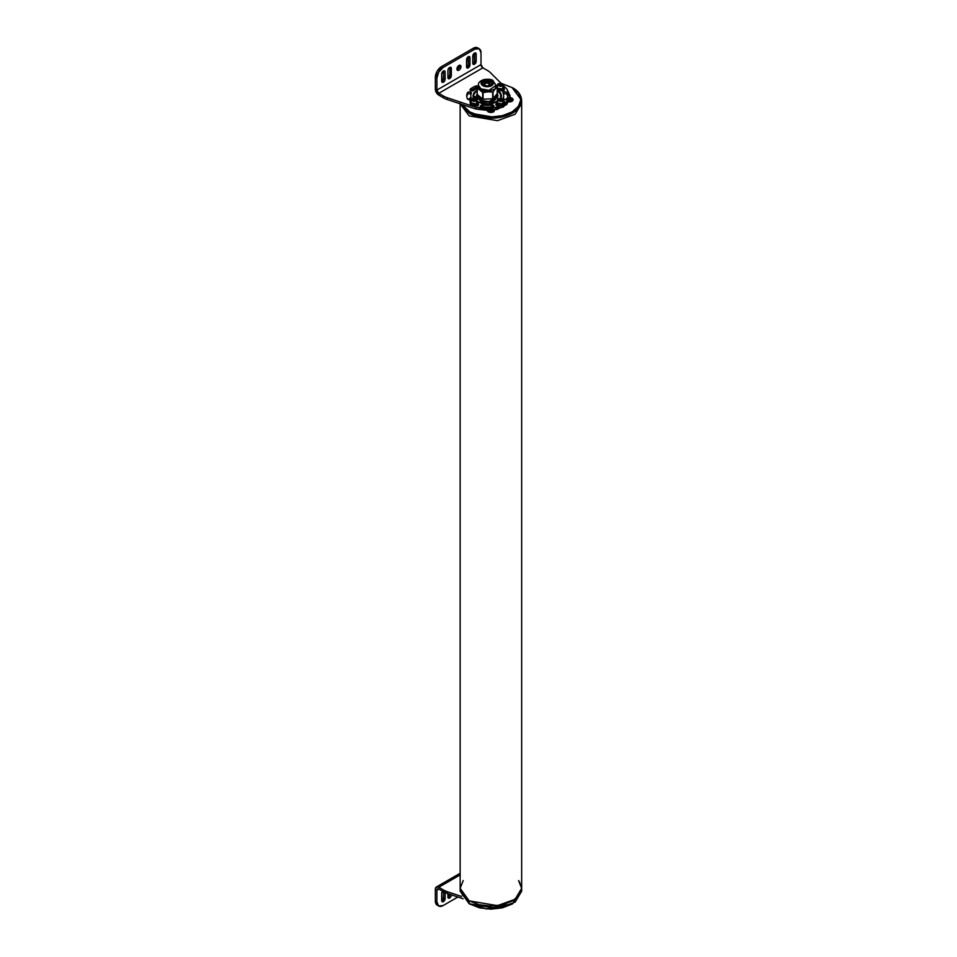 <?xml version="1.0" encoding="UTF-8"?>
<svg xmlns="http://www.w3.org/2000/svg" width="957" height="957" viewBox="0 0 957 957"><rect width="100%" height="100%" fill="white"/><g stroke="black" fill="none" stroke-linecap="round" stroke-linejoin="round"><path stroke-width="1.44" d="M471.37 101.167L470.222 102.782L471.37 104.397L474.17 105.067L476.969 104.397L478.129 102.782L476.969 101.167M470.246 103.069A3.96 2.285 0 0 0 471.37 104.971A3.96 2.285 0 0 0 475.438 105.521A3.96 2.285 0 0 0 478.093 103.655M477.244 101.346A3.96 2.285 180 0 1 478.093 103.081A3.96 2.285 180 0 1 475.438 104.947A3.96 2.285 180 0 1 471.37 104.397A3.96 2.285 180 0 1 470.258 102.471M497.269 89.204L500.272 89.994L503.071 89.324L504.231 87.709L503.071 86.094M497.473 89.898A3.96 2.285 0 0 0 501.54 90.448A3.96 2.285 0 0 0 504.195 88.594M503.346 86.274A3.96 2.285 180 0 1 504.195 88.02A3.96 2.285 180 0 1 501.54 89.874A3.96 2.285 180 0 1 497.473 89.324M497.473 101.167L496.312 102.782L497.473 104.397L500.272 105.067L503.071 104.397L504.231 102.782L503.071 101.167M496.348 103.069A3.96 2.285 0 0 0 497.473 104.971A3.96 2.285 0 0 0 501.54 105.521A3.96 2.285 0 0 0 504.195 103.655M503.346 101.346A3.96 2.285 180 0 1 504.195 103.081A3.96 2.285 180 0 1 501.54 104.947A3.96 2.285 180 0 1 497.473 104.397A3.96 2.285 180 0 1 496.348 102.471M497.269 88.116L502.449 88.965L503.346 85.197L502.449 86.453L497.197 85.197L498.095 83.941L497.197 85.197L502.449 86.453L503.346 85.197L502.281 83.857M497.64 84.838L500.272 83.319L502.904 84.838L500.272 86.357L497.64 84.838M500.894 85.556L500.738 84.037L501.767 84.623L501.289 85.532L498.776 85.053L501.289 85.532L501.767 84.623L500.738 84.037L499.255 84.156L499.255 85.592M498.262 83.857L498.406 83.761C501.863 83.199 503.107 83.917 502.138 85.915C498.681 86.477 497.437 85.759 498.406 83.761L498.095 83.941M499.65 85.556L501.767 86.058M472.16 98.93L471.095 100.27L471.095 102.782L476.347 104.038L477.244 100.27L476.347 101.526L471.095 100.27L471.992 99.014L471.095 100.27L476.347 101.526L477.244 100.27L476.191 98.93M471.538 99.911L474.17 98.392L476.813 99.911L474.17 101.43L471.538 99.911M473.153 100.652L473.153 99.217L474.636 99.097L475.665 99.695L475.186 100.593L472.686 100.126L475.186 100.593L475.665 99.695L474.636 99.097L472.686 100.126L473.153 99.217L473.153 100.652L475.665 101.131M477.244 100.27C477.316 98.691 475.593 98.2 472.088 98.81L472.303 98.834C475.761 98.272 477.005 98.99 476.036 100.987C472.579 101.55 471.334 100.832 472.303 98.834L471.992 99.014M474.792 100.629L474.636 99.097L474.636 100.533L473.548 100.629M469.72 100.09L470.916 98.786L469.803 99.719M470.401 99.061L469.576 99.743M489.374 110.749A1.519 0.873 0 0 0 489.828 111.371A1.519 0.873 180 0 0 491.3 111.598L492.377 110.976A1.519 0.873 180 0 1 491.3 111.598L489.828 111.371A1.519 0.873 0 0 0 491.3 111.598A1.519 0.873 0 0 0 492.377 110.976A1.519 0.873 0 0 0 492.341 110.474M492.831 109.636L493.621 110.749L492.831 111.861L488.979 111.861L488.178 110.749L488.979 111.861L493.513 110.294M487.831 111.036L488.058 111.706M493.752 111.706L493.68 110.282M509.746 100.94L510.823 100.318A1.519 0.873 180 0 1 509.746 100.94A1.519 0.873 0 0 0 510.823 100.318L509.746 100.94A1.519 0.873 0 0 1 509.327 100.975M511.528 99.121L512.21 101.047L511.409 99.061M509.351 98.523L512.079 100.09L511.277 101.203L508.992 101.657L511.457 98.966L510.009 98.571M510.823 100.318L510.428 99.48A1.519 0.873 0 0 0 509.89 99.277A1.519 0.873 180 0 1 510.428 99.48A1.519 0.873 180 0 1 510.823 100.318A1.519 0.873 0 0 0 510.428 99.48L508.968 99.253M498.262 98.93L497.197 100.27L497.197 102.782L502.449 104.038L503.346 100.27L502.449 101.526L497.197 100.27L498.095 99.014L497.197 100.27L502.449 101.526L503.346 100.27L502.281 98.93M497.64 99.911L500.272 98.392L502.904 99.911L500.272 101.43L497.64 99.911M498.776 100.126L501.289 100.593L501.767 99.695L500.738 99.097L498.776 100.126L501.289 100.593L501.767 99.695L500.738 99.097L500.738 100.533L501.767 101.131M503.346 100.27C503.418 98.691 501.695 98.2 498.19 98.81L498.406 98.834C501.863 98.272 503.107 98.99 502.138 100.987C498.681 101.55 497.437 100.832 498.406 98.834L498.095 99.014M500.894 100.629L499.255 100.652L499.255 99.217L500.738 99.097L500.738 100.533L499.65 100.629M445.125 79.228L443.57 78.33L443.57 71.153L445.125 72.05L443.57 71.153L443.57 78.33L445.125 79.228L445.125 72.05L445.125 79.228A2.416 1.4 -60 0 1 444.072 81.656A2.416 1.4 -60 0 1 442.206 82.302A2.416 1.4 -60 0 1 441.703 81.201L441.703 74.024A2.416 1.4 -60 0 1 442.66 71.703A2.416 1.4 -60 0 1 444.443 70.866A2.416 1.4 -60 0 1 445.125 72.05L444.622 70.95L443.414 71.069L441.703 74.024L442.206 82.302L444.622 80.914L445.125 79.228M441.715 81.369A2.416 1.4 120 0 0 443.57 78.33M447.924 70.435L447.924 77.613L447.924 70.435A2.416 1.4 -60 0 1 448.869 68.114A2.416 1.4 -60 0 1 450.663 67.277A2.416 1.4 -60 0 1 451.333 68.461L449.778 67.564L449.778 74.742L451.333 75.639A2.416 1.4 -60 0 1 450.28 78.067A2.416 1.4 -60 0 1 448.414 78.713A2.416 1.4 -60 0 1 447.924 77.613L448.414 78.713L449.623 78.594L451.333 75.639L449.778 74.742L449.778 67.564L451.333 68.461L451.333 75.639L450.831 67.361L448.414 68.748L447.924 70.435M447.924 77.78A2.416 1.4 120 0 0 449.778 74.742L448.079 77.696M456.932 69A2.859 1.651 -60 0 1 458.056 66.26A2.859 1.651 -60 0 1 460.173 65.267A2.859 1.651 -60 0 1 460.963 66.667A2.859 1.651 -60 0 1 459.85 69.406A2.859 1.651 -60 0 1 457.721 70.399A2.859 1.651 -60 0 1 456.932 69L457.518 67.014L460.377 65.363L460.377 68.665L458.953 70.172L457.518 70.304L456.932 69M456.968 69.466A2.859 1.651 120 0 0 459.42 65.77M466.561 67.014A2.416 1.4 120 0 0 468.428 63.975L469.983 64.873L469.983 57.695L469.48 56.595L468.272 56.714L467.064 57.994L466.561 66.846L466.561 59.669A2.416 1.4 -60 0 1 467.614 57.241A2.416 1.4 -60 0 1 469.48 56.595A2.416 1.4 -60 0 1 469.983 57.695L468.428 56.798A2.416 1.4 120 0 0 468.416 56.63M469.983 64.873A2.416 1.4 -60 0 1 469.026 67.193A2.416 1.4 -60 0 1 467.231 68.031A2.416 1.4 -60 0 1 466.561 66.846L467.064 67.959L468.272 67.839L469.983 64.873L468.428 63.975L468.428 56.798L469.983 57.695L469.983 64.873M472.782 63.425A2.416 1.4 120 0 0 474.636 60.387L476.191 61.284L476.191 54.106L475.689 53.006L474.481 53.125L473.272 54.405L472.77 63.258L472.77 56.08A2.416 1.4 -60 0 1 473.835 53.652A2.416 1.4 -60 0 1 475.689 53.006A2.416 1.4 -60 0 1 476.191 54.106L474.636 53.221A2.416 1.4 120 0 0 474.636 53.042M476.191 61.284A2.416 1.4 -60 0 1 475.246 63.605A2.416 1.4 -60 0 1 473.452 64.442A2.416 1.4 -60 0 1 472.77 63.258L473.272 64.37L474.481 64.251L476.191 61.284L474.636 60.387L474.636 53.221L476.191 54.106L476.191 61.284M503.095 93.367A16.436 9.486 180 0 1 503.657 95.82A16.436 9.486 180 0 1 503.095 98.272L503.095 98.882L503.095 98.272A16.436 9.486 0 0 0 503.095 93.367A2.022 1.172 180 0 1 503.023 93.044A2.022 1.172 180 0 1 504.806 91.908A2.022 1.172 180 0 1 506.995 92.757A20.48 11.819 180 0 1 507.7 95.82A20.48 11.819 180 0 1 506.995 98.882A2.022 1.172 180 0 1 504.889 99.743A2.022 1.172 180 0 1 503.035 98.703A2.022 1.172 180 0 1 503.095 98.272L504.53 99.707L506.995 98.882A20.48 11.819 180 0 0 506.995 92.757L506.995 94.552L506.995 92.757L506.062 92.051L504.53 91.932L503.095 93.367M503.585 96.717A16.436 9.486 180 0 1 503.406 99.253A16.436 9.486 0 0 0 503.657 97.614L503.657 95.82M503.346 100.999A2.022 1.172 0 0 0 504.16 101.418M506.062 93.846L506.995 94.552A20.48 11.819 0 0 1 507.641 96.717A20.48 11.819 0 0 0 506.995 94.552A2.022 1.172 0 0 0 505.416 93.702A2.022 1.172 0 0 0 503.406 94.169M471.346 98.882L471.346 98.272A16.436 9.486 180 0 1 470.784 95.82A16.436 9.486 180 0 1 471.346 93.367A16.436 9.486 0 0 0 471.346 98.272A2.022 1.172 180 0 1 471.418 98.595A2.022 1.172 180 0 1 469.648 99.731A2.022 1.172 180 0 1 467.447 98.882A20.48 11.819 180 0 1 466.741 95.82A20.48 11.819 180 0 1 467.447 92.757A2.022 1.172 180 0 1 469.552 91.896A2.022 1.172 180 0 1 471.406 92.937A2.022 1.172 180 0 1 471.346 93.367L469.923 91.932L468.38 92.051L467.447 92.757L467.447 94.552L467.447 92.757A20.48 11.819 180 0 0 467.447 98.882L469.923 99.707L471.346 98.882M470.784 95.82L470.784 97.614A16.436 9.486 0 0 0 471.035 99.253A16.436 9.486 180 0 1 470.868 96.717M471.035 94.169A2.022 1.172 0 0 0 469.038 93.702A2.022 1.172 0 0 0 467.447 94.552A20.48 11.819 0 0 0 466.801 96.717A20.48 11.819 0 0 1 467.447 94.552M500.678 90.377L503.502 90.664L503.992 89.037A2.022 1.172 180 0 1 504.339 89.874A2.022 1.172 180 0 1 502.987 90.807A2.022 1.172 180 0 1 500.918 90.544M503.992 90.377L503.992 89.168M477.172 94.336L477.172 87.745A2.022 1.172 0 0 0 475.473 87.924L475.473 86.13A20.48 11.819 180 0 0 470.449 89.037L470.94 90.664L473.763 90.377A16.436 9.486 180 0 1 477.172 88.319A16.436 9.486 0 0 0 473.763 90.377A2.022 1.172 180 0 1 471.502 90.819A2.022 1.172 180 0 1 470.078 89.719A2.022 1.172 180 0 1 470.449 89.037A20.48 11.819 180 0 1 475.473 86.13A2.022 1.172 180 0 1 478.057 86.262M478.297 86.417L475.473 86.13L475.473 87.924A20.48 11.819 0 0 0 470.76 90.58A20.48 11.819 0 0 1 475.473 87.924M470.27 102.423A2.022 1.172 180 0 1 470.102 101.765A2.022 1.172 180 0 1 471.095 100.916L470.114 101.729L470.449 102.602M478.069 103.727A2.022 1.172 180 0 1 478.656 104.54A2.022 1.172 180 0 1 477.591 105.581A2.022 1.172 180 0 1 475.497 105.509M477.926 105.449A2.022 1.172 0 0 0 477.794 105.39L477.794 104.265M473.619 98.332L472.937 95.82L477.172 89.958L474.026 92.662L472.937 95.82L474.026 98.978M500.415 98.978L501.504 95.82L500.415 92.662L497.269 89.958L501.504 95.82L500.822 98.332M496.492 102.088L477.962 102.088M496.647 104.265L496.647 105.39A16.436 9.486 180 0 0 497.532 104.995M496.647 103.595L496.157 105.21L498.968 105.497A2.022 1.172 180 0 1 495.798 104.684A2.022 1.172 180 0 1 496.372 103.727M493.286 107.005A2.022 1.172 0 0 0 491.479 106.777L491.479 104.983A2.022 1.172 180 0 1 494.015 106.131A2.022 1.172 180 0 1 492.52 107.232A20.48 11.819 180 0 1 481.921 107.232A2.022 1.172 180 0 1 480.426 106.048A2.022 1.172 180 0 1 482.974 104.983L482.974 106.777A16.436 9.486 0 0 0 491.479 106.777L491.479 104.983A16.436 9.486 180 0 1 482.974 104.983L482.974 106.777A2.022 1.172 0 0 0 481.156 107.005M510.069 95.82L507.007 89.228L503.346 85.556L507.007 89.228L509.878 97.542L503.382 105.15L490.199 108.895L475.796 107.244L447.29 97.734A17.573 10.144 180 0 1 443.641 96.131L438.761 93.308L436.894 90.078L481 64.609A2.632 1.519 -120 0 0 482.866 67.839L487.759 70.662A17.573 10.144 180 0 1 490.546 72.768L501.097 83.307L490.546 72.768A17.573 10.144 0 0 0 487.759 70.662L482.866 67.839L438.761 93.308L443.641 96.131A17.573 10.144 0 0 0 447.29 97.734L447.29 99.528L447.29 97.734L475.796 107.244L475.796 109.038L496.874 109.576L506.72 104.492L510.069 97.614L510.069 95.82L506.72 102.698L496.874 107.782L475.796 107.244L475.796 109.038L447.29 99.528A17.573 10.144 180 0 1 443.641 97.925A17.573 10.144 0 0 0 447.29 99.528L475.796 109.038L490.199 110.689L503.382 106.945L509.878 99.337L510.069 97.064M492.52 107.232A20.48 11.819 180 0 1 481.921 107.232L480.498 105.808L482.974 104.983A16.436 9.486 0 0 0 491.479 104.983L493.956 105.808L492.52 107.232M503.346 100.916L504.327 101.729L503.992 102.602M497.317 101.645L492.688 103.44L487.221 104.062L481.754 103.44L477.124 101.645M477.794 103.595L478.297 105.21L475.473 105.497M496.157 86.417L497.461 85.939M443.641 96.131L443.641 97.925L438.761 95.102A4.833 2.787 60 0 1 435.339 89.18L436.344 92.542L438.761 95.102L443.641 97.925L443.641 96.131M469.923 101.502L471.143 100.952M503.298 100.952L504.53 101.502M491.479 106.777A16.436 9.486 180 0 1 482.974 106.777M477.794 105.39A16.436 9.486 180 0 1 476.909 104.995M470.114 91.705L470.94 92.458M503.502 92.458L504.327 91.705M503.681 90.58A20.48 11.819 0 0 0 502.88 89.994M473.237 48.281L474.792 49.178L443.103 67.469L441.56 66.571L443.103 67.469L438.713 72.11L436.894 78.235A8.792 5.072 -60 0 1 443.103 67.469L474.792 49.178A8.792 5.072 -60 0 1 479.182 48.747A8.792 5.072 -60 0 1 481 52.767L481 64.609L482.866 67.839L438.761 93.308A2.632 1.519 60 0 1 436.894 90.078L436.894 78.235L435.339 77.338L436.894 78.235L436.894 90.078L481 64.609L481 52.767L479.182 48.747L474.792 49.178L473.237 48.281L441.56 66.571A8.792 5.072 120 0 0 435.339 77.338L435.339 89.18L435.339 77.338L437.158 71.213L441.56 66.571L473.237 48.281L477.627 47.85A8.792 5.072 120 0 0 473.237 48.281M474.636 60.387L474.636 53.221M472.925 63.353L474.134 62.073M468.428 63.975L468.428 56.798M466.717 66.942L467.925 65.662M457.398 69.275L458.822 67.768M477.722 98.415L478.739 95.748L477.722 98.284L480.605 100.593M496.898 98.164L496.898 97.159L494.482 100.27L496.898 97.159L495.762 95.377L496.731 96.155M495.343 97.363L493.19 100.401L487.017 101.909L481.479 100.533L479.098 97.339M477.722 98.284L477.543 97.267M479.098 96.047L481.479 100.533L481.479 98.069L481.479 100.533L488.955 101.801L495.355 97.219L495.355 95.879M485.223 85.651A2.632 1.519 180 0 1 484.613 84.455A2.632 1.519 180 0 1 486.383 83.223A2.632 1.519 180 0 1 489.087 83.582L489.087 85.592L489.087 83.582A2.632 1.519 180 0 1 489.84 84.862A2.632 1.519 180 0 1 489.218 85.651M488.632 85.879L489.087 83.582A2.632 1.519 180 0 1 489.84 84.862M484.613 84.455A2.632 1.519 180 0 1 486.383 83.223A2.632 1.519 180 0 1 489.087 83.582L489.398 83.044C485.139 82.266 483.692 83.103 485.043 85.556L484.146 84.348L485.127 82.996L487.125 82.529L489.398 83.044L490.295 84.36L488.716 85.867M485.749 85.867L485.043 85.556M497.197 86.776L496.013 85.376L497.197 86.776L497.197 93.367M492.676 98.774L493.046 92.039L492.676 98.774L492.676 92.183L479.959 89.611L482.675 92.494L482.675 99.085L482.675 92.494L487.879 91.812L483.07 92.602L483.07 99.193L492.676 98.774M495.917 86.034L495.14 88.953L487.879 91.812L493.046 92.039L495.14 88.953L493.046 92.039L493.046 98.643L497.233 93.619L497.233 87.027L495.14 88.953L497.233 87.027M490.486 81.644A4.618 2.668 180 0 1 491.79 83.881A4.618 2.668 180 0 0 490.486 81.644L490.797 81.106A5.048 2.919 0 0 0 483.644 81.106A5.048 2.919 0 0 0 483.644 85.221A5.048 2.919 0 0 0 490.797 85.221A5.048 2.919 0 0 0 490.797 81.106L490.486 81.644A4.618 2.668 180 0 0 485.749 80.998A4.618 2.668 180 0 0 482.651 83.163A4.618 2.668 180 0 1 485.749 80.998A4.618 2.668 180 0 1 490.486 81.644M490.486 82.218A4.618 2.668 0 0 0 485.749 81.572A4.618 2.668 0 0 0 482.651 83.737M483.811 85.317A4.618 2.668 180 0 1 482.651 83.163M482.866 85.675L487.221 86.716L491.575 85.675L493.369 83.163L491.575 80.651L487.221 79.61L482.866 80.651L481.072 83.163L482.866 85.675A6.149 3.553 180 0 1 482.866 80.651A6.149 3.553 180 0 1 491.575 80.651A2.632 1.519 -60 0 1 492.891 80.52A2.632 1.519 -60 0 1 493.441 81.728A2.632 1.519 120 0 0 492.891 80.52A2.632 1.519 120 0 0 491.575 80.651A6.149 3.553 180 0 1 491.575 85.675A6.149 3.553 180 0 1 482.866 85.675M483.644 85.221L482.172 83.163L483.644 81.106L487.221 80.244L490.797 81.106L492.281 83.163L490.797 85.221L487.221 86.082L483.644 85.221M478.44 86.549L481.012 90.341L481.012 88.905L481.012 90.341L487.879 91.812L495.14 88.953L496.013 85.317L492.891 80.52C491.85 79.371 488.907 79.036 484.075 79.515C479.852 80.986 477.974 82.924 478.428 85.317L481.012 88.905L489.099 90.269L496.013 85.317L489.099 90.269L481.012 88.905L478.428 85.317L478.428 86.752M477.244 87.888L477.244 94.48L482.675 99.085L482.675 92.494L477.244 87.888L479.959 89.611L478.524 86.034M478.428 85.699L477.208 87.637L478.428 85.699M477.172 93.547L476.454 95.82L479.613 100.21L487.221 102.028L494.829 100.21L497.987 95.82L497.269 93.535L497.616 97.423L490.008 101.825L479.613 100.21L477.172 93.595M479.78 100.306L476.897 96.179L477.304 94.528L476.897 96.179C476.442 96.932 477.411 98.26 479.828 100.186C489.027 103.177 494.925 101.837 497.544 96.179L494.673 100.306L497.544 96.179L496.874 94.061L497.544 96.179M491.336 111.586L490.606 111.586M477.399 90.149L474.337 92.841L473.344 96.011L475.82 97.458L475.749 98.571A3.469 2.01 180 0 0 473.344 96.011A13.888 8.015 180 0 1 476.048 91.059M477.399 101.49L482.424 103.344L488.333 103.811L496.922 101.562M500.427 98.308L500.702 93.906L497.269 90.293A13.888 8.015 180 0 1 500.415 98.308M509.351 97.578L511.995 98.212L513.096 99.731L511.995 101.263A3.732 2.153 180 0 1 508.849 101.873L511.995 101.263A3.732 2.153 180 0 0 512.39 98.475A3.732 2.153 180 0 0 507.7 97.805M511.828 101.358A3.29 1.902 0 0 0 510.057 98.236M487.173 110.39L488.261 111.921L490.905 112.543L493.549 111.921L494.602 110.091L493.549 111.921L488.261 111.921L487.233 110.809M494.171 111.012A3.29 1.902 180 0 1 493.369 112.005L494.063 110.211M487.603 110.809L488.429 112.005M502.102 83.749L512.031 87.542C519.053 90.616 527.379 102.746 512.031 111.933C496.109 120.797 475.103 115.988 469.779 111.933L462.183 104.504L469.779 111.933L479.469 115.677L490.905 116.993L502.341 115.677L512.031 111.933L518.503 106.335L520.775 99.731L518.503 93.14L512.031 87.542L502.341 83.797M497.03 105.629L497.03 104.66M477.411 104.66L477.411 105.629M503.514 89.599L502.628 91.441M468.715 99.684L469.803 98.212A3.732 2.153 180 0 1 470.796 97.805A3.732 2.153 180 0 0 469.803 98.212L470.114 98.75L469.803 98.212A3.732 2.153 180 0 0 468.715 99.672M505.619 99.731L507.377 97.901M497.269 90.281A14.056 8.123 180 0 1 501.277 95.844M470.844 98.427A3.29 1.902 0 0 0 470.114 98.75A3.29 1.902 180 0 1 470.844 98.427M475.653 98.535A3.29 1.902 0 0 0 473.165 96.226L473.165 97.279L473.165 96.226A3.29 1.902 180 0 1 474.78 96.741L474.78 98.344L474.78 96.741A3.29 1.902 180 0 1 475.713 98.356M473.165 96.226L473.165 96.226A14.056 8.123 180 0 1 473.165 95.927A14.056 8.123 180 0 1 477.172 90.281A14.056 8.123 0 0 0 473.165 96.226M500.678 98.32A14.056 8.123 0 0 0 497.353 90.341M497.604 101.143A13.888 8.015 180 0 1 479.361 102.423M512.031 87.542L521.661 100.449L515.117 111.407L497.484 117.807L469.157 113.01L460.772 104.026L469.157 113.01C474.636 117.185 496.252 122.137 512.653 113.01C528.455 103.547 519.89 91.071 512.653 87.9L512.342 87.721M460.161 103.823L469.157 115.881L497.484 120.678L515.117 114.266L521.661 103.32L521.565 101.885L521.661 103.32L515.117 114.266L497.484 120.678L469.157 115.881L460.161 103.823M450.4 894.532L451.333 895.07A2.416 1.4 -60 0 1 450.28 897.499A2.416 1.4 -60 0 1 448.414 898.144A2.416 1.4 -60 0 1 447.924 897.044L447.924 893.694L448.414 898.144L450.831 896.757L451.333 895.07L449.778 894.173M447.924 897.211A2.416 1.4 120 0 0 449.778 894.317M441.715 900.8A2.416 1.4 120 0 0 443.57 897.762L445.125 898.659A2.416 1.4 -60 0 1 444.072 901.087A2.416 1.4 -60 0 1 442.206 901.733A2.416 1.4 -60 0 1 441.703 900.633L441.703 893.455A2.416 1.4 -60 0 1 442.565 891.254M445.125 892.642L445.125 898.659L443.57 897.762L443.57 891.828L443.57 897.762M443.414 890.489L441.703 893.455L442.206 901.733L443.414 901.614L445.125 898.659L445.125 891.481M447.29 891.697A17.573 10.144 180 0 1 443.641 890.082L443.641 891.876A17.573 10.144 0 0 0 447.29 893.491L447.29 891.697L461.525 896.446L447.29 891.697L447.29 893.491L463.08 898.755L447.29 893.491A17.573 10.144 180 0 1 443.641 891.876L438.761 889.053L436.894 890.13A2.632 1.519 60 0 1 437.445 888.921A2.632 1.519 60 0 1 438.761 889.053L443.641 891.876L443.641 890.082A17.573 10.144 0 0 0 447.29 891.697M460.15 874.913L438.761 887.259L443.641 890.082L438.761 887.259L460.15 874.913M435.339 889.232A4.833 2.787 60 0 1 436.344 887.019A4.833 2.787 60 0 1 438.761 887.259L436.344 887.019L435.339 889.232L435.339 901.075L436.894 901.973L436.894 890.13L437.445 888.921L438.761 889.053L436.894 890.13L436.894 901.973L435.339 901.075L435.339 889.232M443.103 905.561L457.889 897.02L443.103 905.561A8.792 5.072 -60 0 1 438.713 905.992A8.792 5.072 -60 0 1 436.894 901.973L438.713 905.992L443.103 905.561M437.158 905.095L435.339 901.075A8.792 5.072 120 0 0 437.158 905.095L438.713 905.992M469.468 903.922L486.682 908.983L512.031 904.102L502.341 907.834L490.905 909.15L479.469 907.834L469.157 903.743L469.157 900.872L497.484 905.657L515.117 899.257L521.661 888.311L515.117 899.257L497.484 905.657L469.157 900.872L460.15 888.311L469.157 900.872L469.157 903.743L460.245 889.759M469.779 904.102L469.157 903.743L469.779 904.102M521.565 889.759L512.653 903.743L486.551 908.767L469.157 903.743L497.484 908.528L515.117 902.128L521.661 891.182L521.661 888.311L519.316 881.517M460.15 103.32L460.15 888.311L463.224 880.572L460.15 888.311L460.15 891.182L469.157 903.743M518.586 880.572L521.661 888.311L521.661 100.449M460.15 888.311L462.482 895.106L469.157 900.872L479.134 904.724L490.905 906.076L502.676 904.724L512.653 900.872L519.316 895.106L521.661 888.311M497.197 87.709L497.197 85.197L498.19 83.737C501.695 83.127 503.418 83.618 503.346 85.197M469.54 99.743L470.904 98.715M493.979 111.036L492.999 109.624M512.438 100.784L511.457 98.966L510.021 98.499M477.627 47.85L479.182 48.747M489.864 84.659L488.01 85.927C485.103 85.616 483.967 85.197 484.589 84.659M497.269 93.511L497.269 86.92M482.603 84.096L482.603 83.522C485.163 86.872 488.237 86.872 491.838 83.522L491.838 84.096M501.289 95.963L501.289 97.614M473.165 95.963L473.165 97.614M460.15 873.274L436.344 887.019"/></g></svg>
